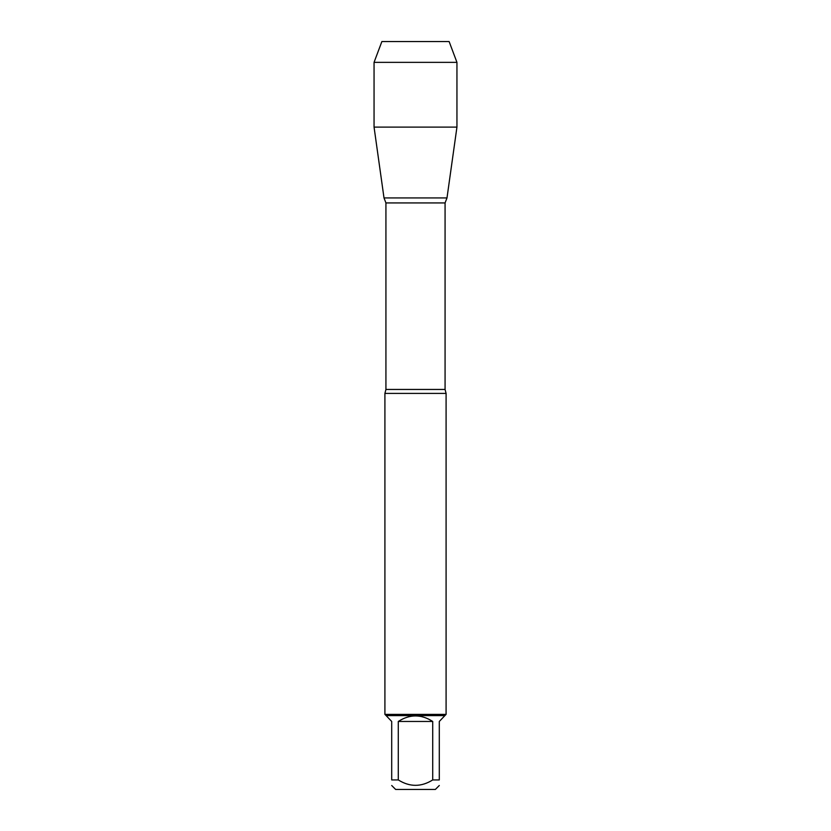 <?xml version="1.0" encoding="UTF-8"?>
<svg xmlns="http://www.w3.org/2000/svg" width="831" height="831" viewBox="0 0 831 831"><rect width="100%" height="100%" fill="white"/><g stroke="black" fill="none" stroke-linecap="round" stroke-linejoin="round"><path stroke-width="1.25" d="M439.298 785.503L435.351 789.45L395.649 789.45L391.702 785.503M391.702 779.935C391.702 787.123 391.702 787.123 391.702 779.935L391.702 721.464L386.124 715.616L444.876 715.616L439.298 721.464L439.298 779.935C439.298 787.123 439.298 787.123 439.298 779.935L432.712 779.935C421.234 787.123 409.756 787.123 398.288 779.935L391.702 779.935M432.712 779.935L432.712 721.464C421.234 714.089 409.766 714.089 398.288 721.464L398.288 779.935M456.946 62.356L374.054 62.356L381.876 41.55L449.124 41.55L456.946 62.356L456.946 127.101L374.054 127.101L384.005 197.934L446.995 197.934L384.005 197.934L385.927 202.93L385.927 389.448L384.909 393.406L384.909 714.39L446.091 714.39L446.091 393.406L384.909 393.406M386.124 715.616L384.909 714.39M398.288 721.464L432.712 721.464M406.66 41.55L381.876 41.55L374.054 62.356L374.054 127.101L384.005 197.934L415.5 197.934M385.927 389.448L445.073 389.448L446.091 393.406M445.073 389.448L445.073 202.93L385.927 202.93M445.073 202.93L446.995 197.934L456.946 127.101M444.876 715.616L446.091 714.39M374.054 62.356L374.054 127.101"/></g></svg>
